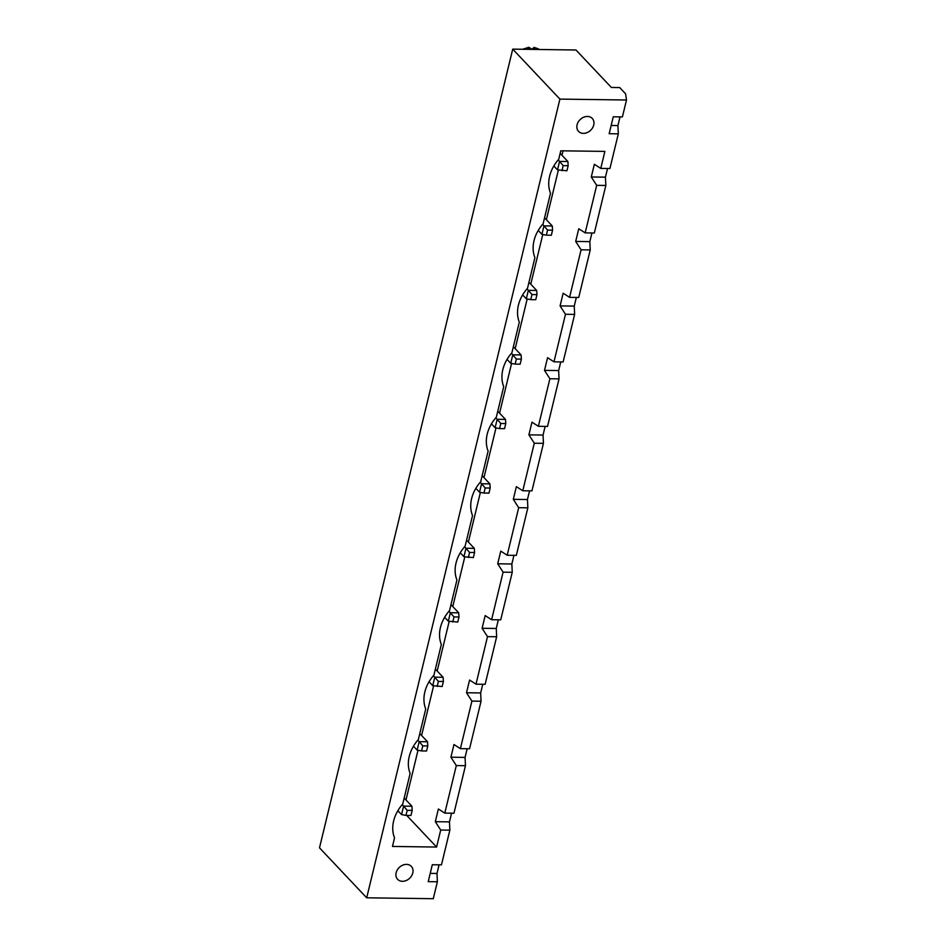 <?xml version="1.0" encoding="UTF-8"?>
<svg xmlns="http://www.w3.org/2000/svg" width="946" height="946" viewBox="0 0 946 946"><rect width="100%" height="100%" fill="white"/><g stroke="black" fill="none" stroke-linecap="round" stroke-linejoin="round"><path stroke-width="1.42" d="M512.72 49.133L559.914 99.105L626.5 100.004L625.602 93.82L619.701 87.576L611.376 87.47L575.972 49.996L512.72 49.133L319.5 847.829L366.693 897.801L433.28 898.7L437.371 881.778L428.219 881.648L432.31 864.727L441.463 864.857L449.858 830.162L440.706 830.044L435.314 821.684L438.388 808.996L444.797 813.122L456.303 765.574L450.911 757.214L453.985 744.526L460.395 748.653L471.9 701.104L466.508 692.744L469.583 680.044L475.992 684.183L487.497 636.634L482.105 628.274L485.18 615.574L491.589 619.713L503.095 572.164L497.702 563.792L500.777 551.104L507.186 555.243L518.692 507.683L513.3 499.322L516.374 486.634L522.783 490.761L534.289 443.213L528.897 434.853L531.971 422.164L538.38 426.291L549.886 378.743L544.494 370.383L547.568 357.694L553.978 361.821L565.483 314.273L560.091 305.913L563.166 293.225L569.575 297.351L581.081 249.803L575.688 241.443L578.763 228.755L585.172 232.882L596.678 185.333L591.285 176.973L594.36 164.285L600.769 168.412L604.884 151.407L560.765 150.804L558.708 159.354A34.269 27.221 136.6 0 0 550.513 193.197L543.11 223.824A34.269 27.221 136.6 0 0 534.916 257.667L527.513 288.294A34.269 27.221 136.6 0 0 519.319 322.137L511.916 352.763A34.269 27.221 136.6 0 0 503.721 386.607L496.319 417.233A34.269 27.221 136.6 0 0 488.124 451.076L480.722 481.703A34.269 27.221 136.6 0 0 472.527 515.546L465.125 546.173A34.269 27.221 136.6 0 0 456.93 580.016L449.527 610.655A34.269 27.221 136.6 0 0 441.333 644.498L433.93 675.125A34.269 27.221 136.6 0 0 425.735 708.968L418.333 739.595A34.269 27.221 136.6 0 0 410.138 773.438L402.736 804.065A34.269 27.221 136.6 0 0 394.541 837.908L392.472 846.445L436.591 847.048L440.706 830.044M620.02 116.89L617.927 125.558L611.163 125.463M607.533 168.506L605.44 177.162L591.285 176.973M591.936 232.976L589.843 241.632L575.688 241.443M576.339 297.446L574.246 306.102L560.091 305.913M560.742 361.916L558.648 370.572L544.494 370.383M545.144 426.386L543.051 435.054L528.897 434.853M529.547 490.856L527.454 499.523L513.3 499.322M513.95 555.326L511.857 563.993L497.702 563.792M498.353 619.796L496.26 628.463L482.105 628.274M482.756 684.277L480.663 692.933L466.508 692.744M467.158 748.747L465.065 757.403L450.911 757.214M451.561 813.217L449.468 821.873L435.314 821.684M439.074 864.821L436.981 873.489L430.217 873.395M559.914 99.105L366.693 897.801M626.5 100.004L622.409 116.926L613.256 116.796L609.165 133.717L618.317 133.847L609.922 168.53L600.769 168.412M437.371 881.778L436.981 873.489M618.317 133.847L617.927 125.558M585.172 232.882L594.325 233.012L605.83 185.451L605.44 177.162M449.858 830.162L449.468 821.873M569.575 297.351L578.727 297.482L590.233 249.933L589.843 241.632M444.797 813.122L453.95 813.241L465.456 765.692L465.065 757.403M553.978 361.821L563.13 361.951L574.636 314.403L574.246 306.102M460.395 748.653L469.547 748.771L481.053 701.223L480.663 692.933M538.38 426.291L547.533 426.421L559.039 378.873L558.648 370.572M475.992 684.183L485.144 684.301L496.65 636.753L496.26 628.463M522.783 490.761L531.936 490.891L543.442 443.343L543.051 435.054M491.589 619.713L500.741 619.831L512.247 572.283L511.857 563.993M507.186 555.243L516.339 555.361L527.844 507.813L527.454 499.523M436.591 847.048L406.709 815.417M405.988 799.961L418.002 750.273M421.585 735.491L433.599 685.803M437.182 671.021L449.196 621.333M452.779 606.552L464.793 556.863M468.376 542.082L480.391 492.393M483.974 477.612L495.988 427.911M499.571 413.142L511.585 363.441M515.168 348.672L527.182 298.971M530.765 284.19L542.779 234.502M546.362 219.72L558.377 170.032M561.959 155.25L563.024 150.84M397.344 811.573L398.715 811.597M402.417 881.305A9.436 7.497 136.6 0 0 411.616 875.795A9.436 7.497 136.6 0 0 411.321 866.37A9.436 7.497 136.6 0 0 399.318 867.399A9.436 7.497 136.6 0 0 397.604 879.319A9.436 7.497 136.6 0 0 402.417 881.305M583.363 133.374A9.436 7.497 136.6 0 0 592.563 127.864A9.436 7.497 136.6 0 0 592.267 118.439A9.436 7.497 136.6 0 0 580.265 119.468A9.436 7.497 136.6 0 0 578.55 131.388A9.436 7.497 136.6 0 0 583.363 133.374M605.83 185.451L596.678 185.333M590.233 249.933L581.081 249.803M574.636 314.403L565.483 314.273M465.456 765.692L456.303 765.574M559.039 378.873L549.886 378.743M481.053 701.223L471.9 701.104M543.442 443.343L534.289 443.213M496.65 636.753L487.497 636.634M527.844 507.813L518.692 507.683M512.247 572.283L503.095 572.164M539.468 49.499A18.861 14.982 136.6 0 0 534.916 47.832L536.098 49.086A18.861 14.982 136.6 0 0 533.65 48.861A18.861 14.982 136.6 0 0 531.108 49.015L528.814 47.3L522.63 49.263M534.916 47.832L534.135 47.371L532.302 48.896M497.773 411.226L505.495 419.409L497.17 419.291L495.787 417.836M505.495 419.409L505.779 423.572L500.777 423.501L497.17 419.291L495.125 427.758L491.435 423.855M513.371 346.756L521.092 354.939L512.767 354.821L511.384 353.366M521.092 354.939L521.376 359.102L516.374 359.031L512.767 354.821L510.722 363.288L507.032 359.385M482.176 475.696L489.898 483.879L481.573 483.761L480.19 482.306M489.898 483.879L490.182 488.041L485.18 487.982L481.573 483.761L479.527 492.227L475.838 488.325M466.567 540.166L474.301 548.349L465.976 548.231L463.93 556.697L460.241 552.795M474.301 548.349L474.585 552.511L469.583 552.452L464.592 546.776M419.776 733.588L427.509 741.759L419.184 741.652L417.801 740.186M427.509 741.759L427.793 745.933L422.791 745.862L419.184 741.652L417.139 750.107L413.449 746.217M435.373 669.118L443.106 677.289L434.782 677.182L432.736 685.637L429.046 681.747M443.106 677.289L443.39 681.463L438.388 681.392L433.398 675.716M450.97 604.648L458.704 612.819L450.379 612.701L448.333 621.167L444.644 617.277M458.704 612.819L458.987 616.981L453.985 616.922L448.995 611.246M404.179 798.057L411.912 806.229L403.587 806.122L402.204 804.656M411.912 806.229L412.196 810.403L407.194 810.332L403.587 806.122L401.542 814.577L397.852 810.687M528.968 282.286L536.689 290.469L528.365 290.351L526.981 288.897M536.689 290.469L536.973 294.632L531.971 294.561L528.365 290.351L526.319 298.806L522.63 294.916M544.565 217.817L552.287 225.988L543.962 225.881L542.578 224.415M552.287 225.988L552.57 230.162L547.568 230.091L543.962 225.881L541.916 234.336L538.227 230.446M560.162 153.347L567.884 161.518L559.559 161.411L558.175 159.945M567.884 161.518L568.168 165.692L563.166 165.621L559.559 161.411L557.513 169.866L553.824 165.976M500.777 423.501L499.559 428.585L495.125 427.758M505.779 423.572L504.549 428.656L499.559 428.585M516.374 359.031L515.156 364.115L510.722 363.288M521.376 359.102L520.146 364.175L515.156 364.115M485.18 487.982L483.962 493.055L479.527 492.227M490.182 488.041L488.952 493.126L483.962 493.055M474.585 552.511L473.355 557.596L463.93 556.697M469.583 552.452L468.365 557.525M422.791 745.862L421.573 750.935L417.139 750.107M427.793 745.933L426.563 751.006L421.573 750.935M443.39 681.463L442.16 686.536L432.736 685.637M438.388 681.392L437.17 686.465M458.987 616.981L457.758 622.066L448.333 621.167M453.985 616.922L452.767 621.995M407.194 810.332L405.976 815.405L401.542 814.577M412.196 810.403L410.966 815.476L405.976 815.405M531.971 294.561L530.753 299.646L526.319 298.806M536.973 294.632L535.743 299.705L530.753 299.646M547.568 230.091L546.35 235.164L541.916 234.336M552.57 230.162L551.341 235.235L546.35 235.164M568.168 165.692L566.938 170.765L557.513 169.866M563.166 165.621L561.948 170.694M529.926 47.773A18.861 14.982 136.6 0 0 524.604 49.298M534.135 47.371L539.587 49.499"/></g></svg>
